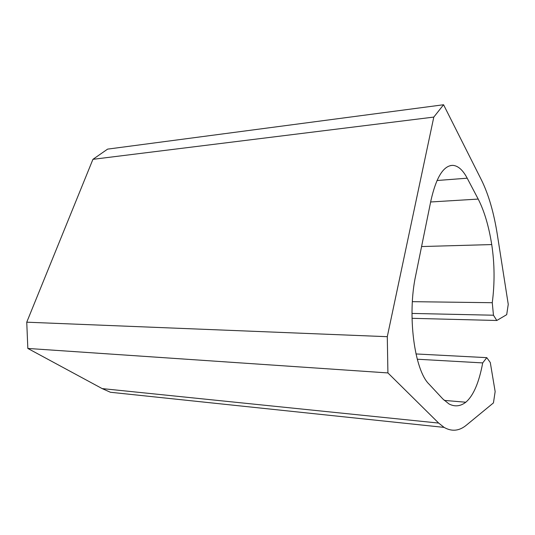<?xml version="1.0" encoding="UTF-8"?>
<svg xmlns="http://www.w3.org/2000/svg" width="535" height="535" viewBox="0 0 535 535"><rect width="100%" height="100%" fill="white"/><g stroke="black" fill="none" stroke-linecap="round" stroke-linejoin="round"><path stroke-width="0.8" d="M387.286 336.689L26.75 322.19L92.936 159.323L433.805 117.085L387.286 336.689L387.915 372.928L27.833 348.445L26.75 322.19M417.267 359.226L482.697 362.904C479.039 382.619 473.408 395.726 465.804 402.233C460.361 406.393 454.75 406.954 448.972 403.932L442.913 399.036L429.09 384.183C414.418 370.273 407.068 315.142 415.715 275.371L430.936 200.531C436.212 177.239 443.508 165.516 452.811 165.355C458.1 165.763 462.895 170.036 467.195 178.195L478.196 199.073C484.269 210.917 488.783 226.078 491.732 244.569C494.634 263.748 494.815 283.129 492.267 302.71L493.464 315.215L496.808 320.492L506.698 314.667L508.25 304.341L497.369 234.892C493.945 212.977 488.669 194.733 481.533 180.161L443.568 104.746L433.805 117.085M443.568 104.746L107.595 149.125L92.936 159.323M496.808 320.492L412.017 318.318M493.464 315.215L411.983 313.43M492.267 302.71L412.365 301.666M482.697 362.904L486.79 357.654L415.976 353.949M486.79 357.654L490.287 362.516L495.149 391.58L493.444 402.902L466.527 425.044C459.344 431.043 451.861 431.819 444.083 427.385L438.667 423.078L387.915 372.928M444.083 427.385L110.437 392.269L102.178 388.597L27.833 348.445M491.732 244.569L421.573 246.548M478.196 199.073L430.642 201.983M467.195 178.195L437.015 180.509M465.804 402.233L444.244 400.387M438.667 423.078L102.178 388.597M452.811 165.355L450.584 165.549"/></g></svg>
